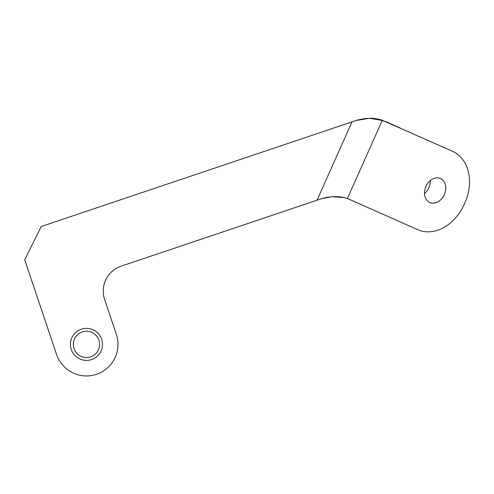 <?xml version="1.0" encoding="UTF-8"?>
<svg xmlns="http://www.w3.org/2000/svg" width="494" height="494" viewBox="0 0 494 494"><rect width="100%" height="100%" fill="white"/><g stroke="black" fill="none" stroke-linecap="round" stroke-linejoin="round"><path stroke-width="0.74" d="M430.33 180.538A13.14 10.065 -66 0 1 430.132 183.626A13.14 10.065 -66 0 1 424.507 193.592M424.704 190.505A13.14 10.065 114 0 0 429.78 202.509A13.14 10.065 114 0 0 445.563 190.505A13.14 10.065 114 0 0 440.487 178.507A13.14 10.065 114 0 0 424.704 190.505M348.319 198.897L417.677 229.648A42.052 32.209 114 0 0 464.224 204.368L464.891 202.861A42.052 32.209 114 0 0 468.849 189.745A42.052 32.209 114 0 0 452.603 151.337L382.3 120.27C374.619 117.584 365.906 117.658 356.143 120.493L369.426 118.294L383.054 120.517M382.3 120.27L347.375 198.582C339.693 195.896 330.974 195.97 321.217 198.804L331.974 196.692L343.361 197.52M73.31 344.392A13.14 13.14 0 0 0 86.45 357.533A13.14 13.14 0 0 0 99.59 344.392A13.14 13.14 0 0 0 86.45 331.252A13.14 13.14 0 0 0 73.31 344.392M70.42 344.392A16.03 16.03 0 0 0 86.45 360.422A16.03 16.03 0 0 0 102.486 344.392A16.03 16.03 0 0 0 86.45 328.362A16.03 16.03 0 0 0 70.42 344.392M56.563 354.451A31.536 31.536 0 0 0 117.992 344.392A31.536 31.536 0 0 0 116.343 334.327L104.605 299.457A26.281 26.281 0 0 1 121.123 266.167L317.055 200.206L351.981 121.895L356.143 120.493L41.224 226.511L24.7 259.807L56.563 354.451L36.439 294.677M347.375 198.582L350.512 199.718M321.217 198.804L317.055 200.206M400.146 127.946L385.888 121.598M386.672 121.938L376.551 118.881M370.055 118.301L362.966 118.819M340.885 197.075L335.13 196.612M328.041 197.125L321.464 198.724"/></g></svg>
